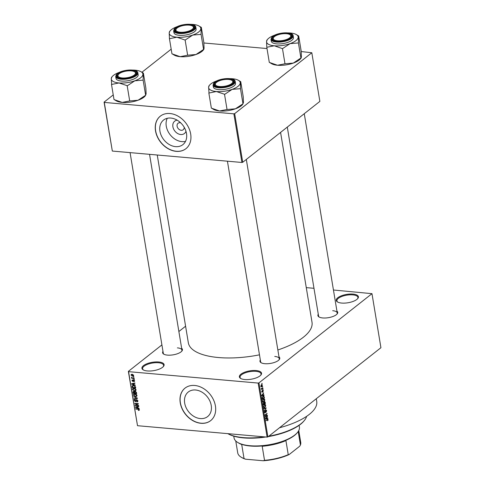 <?xml version="1.0" encoding="UTF-8"?>
<svg xmlns="http://www.w3.org/2000/svg" width="485" height="485" viewBox="0 0 485 485"><rect width="100%" height="100%" fill="white"/><g stroke="black" fill="none" stroke-linecap="round" stroke-linejoin="round"><path stroke-width="0.73" d="M244.779 379.531A11.234 4.232 170.6 0 1 240.615 378.421A11.234 4.232 170.6 0 1 242.827 373.013A11.234 4.232 170.6 0 1 256.141 370.558A11.234 4.232 170.6 0 1 260.863 375.069A11.234 4.232 170.6 0 1 244.779 379.531M260.615 375.341A10.646 4.013 -9.4 0 0 261.051 373.844A10.646 4.013 -9.4 0 0 255.928 371.334A10.646 4.013 -9.4 0 0 245.064 372.898A10.646 4.013 -9.4 0 0 240.045 377.324A10.646 4.013 -9.4 0 0 240.936 378.597M341.652 303.064A11.234 4.232 170.6 0 1 337.487 301.955A11.234 4.232 170.6 0 1 339.7 296.547A11.234 4.232 170.6 0 1 353.013 294.098A11.234 4.232 170.6 0 1 357.736 298.602A11.234 4.232 170.6 0 1 341.652 303.064M357.487 298.875A10.646 4.013 -9.4 0 0 357.924 297.384A10.646 4.013 -9.4 0 0 352.801 294.874A10.646 4.013 -9.4 0 0 341.937 296.432A10.646 4.013 -9.4 0 0 336.917 300.858A10.646 4.013 -9.4 0 0 337.809 302.131M147.331 370.946A11.234 4.232 170.6 0 1 143.166 369.843A11.234 4.232 170.6 0 1 145.379 364.435A11.234 4.232 170.6 0 1 158.692 361.98A11.234 4.232 170.6 0 1 163.421 366.49A11.234 4.232 170.6 0 1 147.331 370.946M163.166 366.763A10.646 4.013 -9.4 0 0 163.603 365.266A10.646 4.013 -9.4 0 0 158.48 362.756A10.646 4.013 -9.4 0 0 147.616 364.32A10.646 4.013 -9.4 0 0 142.602 368.745A10.646 4.013 -9.4 0 0 143.493 370.019M185.979 131.308A7.851 6.008 51.7 0 1 180.747 134.521A7.851 6.008 51.7 0 1 173.024 127.403A7.851 6.008 51.7 0 1 177.195 120.177M180.723 122.863A4.141 3.165 -128.3 0 0 179.996 122.723A4.141 3.165 -128.3 0 0 178.056 123.257A4.141 3.165 -128.3 0 0 177.468 127.373A4.141 3.165 -128.3 0 0 181.251 130.289A4.141 3.165 -128.3 0 0 183.185 129.756A4.141 3.165 -128.3 0 0 184.185 127.252M170.853 118.061A15.635 11.961 -128.3 0 0 163.53 120.074A15.635 11.961 -128.3 0 0 161.311 135.63A15.635 11.961 -128.3 0 0 175.582 146.64A15.635 11.961 -128.3 0 0 182.906 144.621A15.635 11.961 -128.3 0 0 185.131 129.071A15.635 11.961 -128.3 0 0 170.853 118.061M167.27 118.291A15.635 11.961 -128.3 0 0 168.907 132.969A15.635 11.961 -128.3 0 0 181.923 141.632A15.635 11.961 -128.3 0 0 185.506 141.402M169.968 113.526A20.697 15.829 -128.3 0 0 160.274 116.194A20.697 15.829 -128.3 0 0 157.334 136.782A20.697 15.829 -128.3 0 0 176.231 151.356A20.697 15.829 -128.3 0 0 185.925 148.689A20.697 15.829 -128.3 0 0 188.865 128.101A20.697 15.829 -128.3 0 0 169.968 113.526M160.335 116.151A20.697 15.829 -128.3 0 0 157.473 136.734A20.697 15.829 -128.3 0 0 176.352 151.265A20.697 15.829 -128.3 0 0 185.985 148.64M200.323 418.579A15.635 11.961 51.7 0 1 186.046 407.57A15.635 11.961 51.7 0 1 188.271 392.013A15.635 11.961 51.7 0 1 195.588 390.001A15.635 11.961 51.7 0 1 209.866 401.01A15.635 11.961 51.7 0 1 207.641 416.56A15.635 11.961 51.7 0 1 200.323 418.579M194.703 385.466A20.697 15.829 -128.3 0 0 185.009 388.139A20.697 15.829 -128.3 0 0 182.069 408.722A20.697 15.829 -128.3 0 0 200.966 423.296A20.697 15.829 -128.3 0 0 210.66 420.628A20.697 15.829 -128.3 0 0 213.6 400.04A20.697 15.829 -128.3 0 0 194.703 385.466M185.07 388.091A20.697 15.829 -128.3 0 0 182.208 408.673A20.697 15.829 -128.3 0 0 201.087 423.205A20.697 15.829 -128.3 0 0 210.72 420.58M336.942 311.134A10.052 3.789 170.6 0 1 337.13 313.959A10.052 3.789 170.6 0 1 322.731 317.954A10.052 3.789 170.6 0 1 319.009 316.96A10.052 3.789 170.6 0 1 318.275 314.219M287.296 127.094L318.572 316.026A9.464 3.565 -9.4 0 0 319.336 317.135M278.996 356.869A10.052 3.789 170.6 0 1 279.184 359.694A10.052 3.789 170.6 0 1 264.786 363.689A10.052 3.789 170.6 0 1 261.063 362.695A10.052 3.789 170.6 0 1 260.33 359.961M227.423 161.19L260.627 361.762A9.464 3.565 -9.4 0 0 261.391 362.871M181.651 348.297A10.052 3.789 170.6 0 1 181.839 351.128A10.052 3.789 170.6 0 1 167.44 355.117A10.052 3.789 170.6 0 1 163.718 354.129A10.052 3.789 170.6 0 1 162.984 351.389M130.077 152.617L163.281 353.189A9.464 3.565 -9.4 0 0 164.045 354.305M316.281 398.737L316.729 401.459A54.405 20.497 170.6 0 1 279.512 427.758M280.579 132.399L312.013 322.282A62.686 23.619 170.6 0 1 277.856 349.982M259.481 354.826A62.686 23.619 170.6 0 1 218.48 357.536A62.686 23.619 170.6 0 1 188.332 342.762L157.249 155.012M262.312 386.781L262.609 386.551L262.367 387.127L262.312 386.781M262.052 388.546L262.84 387.921L262.894 388.267L261.373 389.467L261.251 388.346L262.052 388.546M261.221 388.515L261.73 388.728M262.7 389.14L263.003 388.909L262.761 389.485L262.7 389.14M262.682 390.158L263.313 390.601L262.961 391.825L263.094 390.746L262.658 390.667L262.3 392.292L261.736 391.862L262.039 390.722L262.215 391.971L262.955 390.055M263.094 390.746L262.458 390.443M261.718 391.656L262.215 391.971M263.319 395.081L263.992 394.881L264.052 395.245L261.785 395.851L261.724 395.487L263.634 392.741L263.034 395.057M264.792 399.549L264.628 400.792L263.246 402.004L262.646 401.24L263.5 399.064L264.313 398.815L264.489 399.519M265.731 405.193L265.562 406.442L264.179 407.655L263.579 406.891L264.44 404.714L265.246 404.466L265.428 405.169M267.762 419.507L268.041 420.192L267.575 420.792L267.635 419.464L265.913 420.774L267.271 419.307L268.102 419.537L267.271 419.307M267.853 419.713L267.132 419.422M258.96 382.877L267.908 436.918L267.108 437.106L258.159 383.065L258.96 382.877L371.977 293.667L333.444 290.012M267.908 436.918L380.925 347.709L371.977 293.667M267.156 418.27L267.829 418.07L267.89 418.434L265.622 419.04L265.562 418.676L267.477 415.93L266.877 418.246M265.677 416.512L267.35 415.19L265.319 417.185L266.695 414.044L265.016 415.366L264.962 415.027L267.053 413.372L265.428 416.488M265.841 410.001L266.623 410.589L266.101 412.286L266.374 410.753L265.901 410.34L265.222 412.874L264.483 412.347L264.937 410.819L264.725 412.147L265.174 412.523L265.428 410.916L266.162 409.886M266.374 410.753L265.586 410.31M264.458 412.123L265.174 412.523M263.864 408.425L266.138 407.855L264.27 410.862L265.925 408.237L263.925 408.788L263.864 408.425M264.434 401.774L265.222 402.332L265.398 403.399L263.306 405.054L263.5 402.623L264.004 402.647L264.804 401.635M263.5 402.623L264.004 402.647L263.525 402.605M263.028 396.275L263.773 395.966L264.464 397.748L262.373 399.404L262.161 397.864L263.028 396.275M261.433 384.757L262.397 385.078L261.767 386.66L260.821 386.321L261.433 384.757L261.979 384.52M260.894 386.581L261.767 386.66L261.245 386.878M261.773 383.544L262.076 383.308L261.833 383.884L261.773 383.544M258.159 383.065L128.567 371.655L137.51 425.703L128.361 371.377L161.905 344.902M178.874 331.51L185.591 326.211M313.983 288.302L306.277 287.623M133.866 376.772L133.927 377.118L133.423 377.069L133.363 376.73L133.866 376.772M134.26 379.131L134.315 379.476L133.811 379.428L133.757 379.088L134.26 379.131M135.248 385.108L135.309 385.466L131.617 384.114L131.556 383.75L134.891 382.962L134.951 383.32L133.951 383.526L134.145 384.72L135.248 385.108M135.824 390.619L134.533 390.965L132.46 389.473L132.775 388.582L134.048 388.309L135.37 388.764L136.067 389.794L135.764 390.674M136.758 396.269L135.467 396.615L133.393 395.123L133.708 394.232L134.982 393.959L136.303 394.414L137.006 395.445L136.697 396.324M136.794 401.525L137.479 400.774L136.764 400.022L135.424 401.647L134.303 400.586L134.527 399.804L135.176 399.64L134.709 400.61L135.382 401.307L136.697 399.676L137.898 400.84L137.643 401.701L136.897 401.877L136.794 401.525L137.91 400.913M137.079 399.773L136.455 400.095L136.934 399.719M135.964 401.519L135.424 401.647L136.206 401.028M135.279 399.992L134.709 400.61M136.521 399.676L135.952 400.125L136.697 399.676M139.086 408.297L139.147 408.655L135.454 407.303L135.394 406.939L138.728 406.151L138.789 406.509L137.788 406.715L137.989 407.909L139.086 408.297M267.108 437.106L137.51 425.703M139.256 410.274L138.407 410.431L138.965 409.734L138.637 409.34L135.745 409.037L135.685 408.691L138.073 408.904L139.377 409.783L139.219 410.304L139.377 409.783M138.304 410.086L139.28 409.486M138.607 405.418L138.668 405.757L135.151 405.448L135.091 405.084L137.667 403.878L134.848 403.629L134.794 403.29L138.31 403.599L138.37 403.969L135.794 405.169L138.607 405.418M137.394 398.076L137.449 398.415L134.102 399.125L134.042 398.767L137.012 398.227L133.702 396.688L137.394 398.076M134.982 391.425L134.49 391.813L135.273 391.419L136.479 392.559L136.655 393.626L133.139 393.317L132.963 392.244L133.69 391.377L134.66 391.553M133.139 391.522L133.69 391.377M132.823 385.526L132.023 386.163L133.563 385.508L135.557 386.963L135.721 387.976L132.205 387.667L132.272 385.757M134.587 380.852L133.902 381.616L134.218 380.792L133.745 380.295L132.799 381.471L131.944 380.634L132.538 379.9L132.302 380.652L132.69 381.125L133.624 379.949L134.587 380.852M134.418 381.459L133.902 381.616L134.6 381.064M133.799 381.271L134.503 380.567M134.036 380.064L133.527 380.361M133.199 381.374L132.799 381.471L133.387 381.01M132.108 380.016L132.538 379.9M132.641 380.246L132.302 380.652M132.69 381.125L133.46 380.573M133.169 380.04L133.624 379.949M134.096 378.148L134.151 378.494L131.593 378.264L131.944 377.961L131.508 377.197L132.235 377.918L134.096 378.148M133.672 375.329L133.436 375.996L132.508 376.166L131.023 375.093L131.265 374.426L132.162 374.25L133.672 375.329M233.873 113.829L234.673 113.635L242.724 162.275L241.924 162.469L233.873 113.829L104.275 102.42L112.332 151.059L104.075 102.141L113.235 94.908M141.929 72.259L171.181 49.173M242.724 162.275L319.864 101.389L311.813 52.75L301.197 51.549M267.005 48.542L203.852 42.983M234.673 113.635L311.813 52.75M241.924 162.469L112.332 151.059M336.875 314.231A9.464 3.565 -9.4 0 0 337.239 312.934A9.464 3.565 -9.4 0 0 332.692 310.703M278.93 359.967A9.464 3.565 -9.4 0 0 279.293 358.67A9.464 3.565 -9.4 0 0 274.746 356.439M181.584 351.401A9.464 3.565 -9.4 0 0 181.948 350.103A9.464 3.565 -9.4 0 0 177.401 347.872M139.353 409.679L138.407 410.431M136.127 408.728L135.745 409.037M136.133 406.763L135.454 407.303M138.407 406.23L137.788 406.715M136.479 407.345L137.558 407.758L137.4 406.8L135.788 407.127L136.479 407.345M137.916 407.473L137.558 407.758M136.297 406.727L135.788 407.127M137.995 406.327L137.4 406.8M136.606 404.526L135.151 405.448M138.055 403.575L137.667 403.878M135.236 403.326L134.848 403.629M138.31 403.605L135.794 405.169M137.916 401.071L136.897 401.877M137.807 400.513L137.479 400.774M134.733 400.24L134.303 400.586M136.243 400.816L135.721 401.228M134.709 398.646L134.102 399.125M135.915 396.263L135.467 396.615M133.842 394.778L133.393 395.123M134.806 393.947L133.805 395.16L135.412 396.275L136.34 396.087L136.594 395.414L135.03 394.305L134.048 394.493L134.739 393.947M135.388 394.02L135.03 394.305M136.922 395.154L136.594 395.414M133.527 393.008L133.139 393.317M133.381 391.916L132.963 392.244M134.102 391.492L133.393 392.407L133.496 393.008L134.545 393.099L134.345 392.092L133.472 391.801L133.939 391.425M134.903 392.814L134.545 393.099M135.2 391.413L134.345 392.092M135.661 391.504L134.842 392.456L134.957 393.135L136.188 393.244L135.964 392.153L134.951 391.85L135.467 391.45M136.546 392.959L136.188 393.244M136.406 392.25L136.067 392.517M134.982 390.613L134.533 390.965M132.902 389.128L132.46 389.473M133.866 388.297L132.872 389.51L134.478 390.625L135.406 390.437L135.661 389.764L134.096 388.655L133.114 388.843L133.805 388.297M134.454 388.37L134.096 388.655M135.988 389.503L135.661 389.764M132.593 387.357L132.205 387.667M133.242 385.757L133.217 385.217M132.563 387.357L135.254 387.594L134.497 386.066L133.611 385.854L132.447 386.266L132.563 387.357M135.612 387.309L135.254 387.594M133.29 385.496L132.447 386.266M133.975 385.569L133.611 385.854M135.497 386.703L135.151 386.975M132.296 383.574L131.617 384.114M134.569 383.041L133.951 383.526M132.641 384.156L133.721 384.569L133.557 383.611L131.95 383.938L132.641 384.156M134.078 384.284L133.721 384.569M132.453 383.538L131.95 383.938M134.157 383.138L133.557 383.611M132.605 380.113L131.944 380.634M134.2 379.124L133.811 379.428M132.108 377.863L131.593 378.264M131.726 377.269L131.423 377.506M133.805 376.766L133.423 377.069M132.993 375.784L132.508 376.166M132.102 374.244L131.023 375.093M131.393 375.135L132.447 375.826L133.308 375.287L132.247 374.596L131.393 375.135L132.138 374.25M132.593 374.317L132.247 374.596M133.593 375.063L133.151 375.705L133.666 375.293M265.586 418.64L267.89 418.434M266.477 417.367L265.81 418.658M266.889 418.349L266.732 417.391M266.968 415.493L267.411 415.536M266.253 414.008L266.695 414.044M266.635 413.699L267.114 413.741M264.689 411.11L265.022 411.141M265.162 408.097L266.192 408.188M264.962 408.152L265.925 408.237M263.682 407.242L264.901 407.345M263.828 406.691L264.258 407.261L264.846 407L265.483 405.393L264.489 405.066L263.555 406.672M264.113 405.03L265.04 404.829L264.373 404.769M264.955 403.362L265.398 403.399M263.494 404.514L264.119 404.023L263.591 402.938L263.216 404.49M263.27 402.908L263.937 403.029M264.367 403.829L265.101 403.247L264.895 402.186L264.495 402.113L264.082 403.805M264.167 402.083L264.895 402.186M262.743 401.592L263.967 401.701M262.888 401.04L263.325 401.61L263.913 401.35L264.549 399.743L263.555 399.416L262.621 401.022M263.179 399.379L264.107 399.179L263.44 399.119M264.022 397.712L264.464 397.748M262.561 398.864L264.161 397.597L263.616 396.354L262.421 397.73L262.282 398.84M262.694 396.591L263.082 396.621M262.991 396.3L263.694 396.354L263.003 396.293M261.748 395.451L264.052 395.245M262.634 394.178L261.967 395.469M263.052 395.16L262.894 394.202M262.718 389.219L263.058 389.249M262.452 388.23L262.894 388.267M262.324 386.86L262.67 386.891M260.803 386.139L261.712 386.315L262.179 385.242L261.506 385.084L261.039 386.157L261.712 386.315M261.136 385.054L262.179 385.242M261.791 383.617L262.13 383.647M265.895 437.003A41.989 15.817 170.6 0 1 243.615 437.906A41.989 15.817 170.6 0 1 228.053 433.766L227.871 433.657M227.883 433.657A42.577 16.041 -9.4 0 0 243.227 437.603A42.577 16.041 -9.4 0 0 264.489 436.876M268.829 436.185A42.577 16.041 -9.4 0 0 304.192 420.695A42.577 16.041 -9.4 0 0 306.623 416.336M304.192 420.695L303.737 421.235A41.989 15.817 170.6 0 1 268.296 436.615M230.029 78.649A15.999 6.026 170.6 0 1 232.509 78.758A15.999 6.026 -9.4 0 1 238.444 80.334A15.999 6.026 -9.4 0 1 240.239 82.983A15.999 6.026 170.6 0 1 238.014 86.336A15.999 6.026 170.6 0 1 232.145 89.373L240.475 88.682L240.554 81.595M232.606 83.729A10.052 3.789 170.6 0 1 223.791 86.851A10.052 3.789 170.6 0 1 215.255 86.003A10.052 3.789 170.6 0 1 215.528 82.226A10.052 3.789 170.6 0 1 228.356 78.916A10.052 3.789 170.6 0 1 233.376 83.002A10.052 3.789 170.6 0 1 232.606 83.729M215.643 83.226A9.464 3.565 -9.4 0 0 214.819 85.069A9.464 3.565 -9.4 0 0 215.583 86.178A9.464 3.565 170.6 0 1 214.819 85.069A9.464 3.565 170.6 0 1 215.388 83.499L215.849 82.965A8.869 3.34 -9.4 0 0 217.838 86.239A8.869 3.34 -9.4 0 0 229.235 84.978A8.869 3.34 -9.4 0 0 231.836 80.316A8.869 3.34 -9.4 0 0 230.296 79.722A8.869 3.34 -9.4 0 0 215.849 82.965M233.964 85.984A11.234 4.232 -9.4 0 0 235.51 83.305L235.201 81.468A11.234 4.232 170.6 0 1 233.661 84.147A11.234 4.232 170.6 0 1 221.506 87.84A11.234 4.232 170.6 0 1 213.036 85.142L213.339 86.979A11.234 4.232 -9.4 0 0 221.815 89.676A11.234 4.232 -9.4 0 0 233.964 85.984M240.718 81.607L243.221 96.739L243.458 102.438L242.979 103.814L240.475 88.682M238.444 80.334L240.712 81.692M242.979 103.814L235.37 108.828A15.999 6.026 170.6 0 0 242.464 104.627L242.979 103.729M224.731 94.308L232.145 89.373A15.999 6.026 170.6 0 1 216.334 91.526L224.731 94.308A18.363 6.917 -9.4 0 1 224.349 94.363M227.041 109.513L219.553 110.98A15.999 6.026 170.6 0 0 235.37 108.828L227.041 109.513L224.537 94.381M209.035 93.017L216.334 91.526A15.999 6.026 170.6 0 1 208.611 87.3L209.035 93.017A18.363 6.917 -9.4 0 1 208.847 92.914M211.515 108.143L213.624 109.404A15.999 6.026 170.6 0 0 219.553 110.98L211.351 108.131L208.847 92.999M209.083 86.009L208.611 87.3A15.999 6.026 170.6 0 1 209.605 85.111A15.999 6.026 170.6 0 1 216.698 80.916A15.999 6.026 170.6 0 1 217.019 80.801M231.836 80.316L232.442 80.68A9.464 3.565 170.6 0 1 233.491 81.977A9.464 3.565 170.6 0 1 233.121 83.275A9.464 3.565 -9.4 0 0 233.491 81.977A9.464 3.565 -9.4 0 0 232.115 80.504M279.554 40.837A8.869 3.34 -9.4 0 0 288.793 38.43A8.869 3.34 -9.4 0 0 289.781 34.58A8.869 3.34 -9.4 0 0 284.465 33.653A8.869 3.34 -9.4 0 0 273.795 37.224A8.869 3.34 -9.4 0 0 279.554 40.837M289.781 34.58L290.388 34.944A9.464 3.565 170.6 0 1 291.436 36.242A9.464 3.565 170.6 0 1 291.067 37.539A9.464 3.565 -9.4 0 0 291.436 36.242A9.464 3.565 -9.4 0 0 290.06 34.762M273.588 37.49A9.464 3.565 -9.4 0 0 272.764 39.327A9.464 3.565 -9.4 0 0 273.528 40.443A9.464 3.565 170.6 0 1 272.764 39.327A9.464 3.565 170.6 0 1 273.334 37.763L273.795 37.224M129.174 70.816A8.869 3.34 -9.4 0 0 118.504 74.393A8.869 3.34 -9.4 0 0 124.263 78.006A8.869 3.34 -9.4 0 0 133.502 75.593A8.869 3.34 -9.4 0 0 134.49 71.744A8.869 3.34 -9.4 0 0 129.174 70.816M118.298 74.66A9.464 3.565 -9.4 0 0 117.473 76.497A9.464 3.565 -9.4 0 0 118.237 77.606A9.464 3.565 170.6 0 1 117.473 76.497A9.464 3.565 170.6 0 1 118.043 74.932L118.504 74.393M134.49 71.744L135.097 72.107A9.464 3.565 170.6 0 1 136.146 73.405A9.464 3.565 170.6 0 1 135.776 74.702A9.464 3.565 -9.4 0 0 136.146 73.405A9.464 3.565 -9.4 0 0 134.769 71.932M190.89 25.414A8.869 3.34 -9.4 0 0 176.449 28.657A8.869 3.34 -9.4 0 0 178.438 31.937A8.869 3.34 -9.4 0 0 189.835 30.67A8.869 3.34 -9.4 0 0 192.436 26.008A8.869 3.34 -9.4 0 0 190.89 25.414M176.243 28.924A9.464 3.565 -9.4 0 0 175.418 30.761A9.464 3.565 -9.4 0 0 176.182 31.871A9.464 3.565 170.6 0 1 175.418 30.761A9.464 3.565 170.6 0 1 175.988 29.197L176.449 28.657M192.436 26.008L193.042 26.372A9.464 3.565 170.6 0 1 194.085 27.669A9.464 3.565 170.6 0 1 193.721 28.967A9.464 3.565 -9.4 0 0 194.085 27.669A9.464 3.565 -9.4 0 0 192.715 26.196M233.758 436.154L234.049 437.906A33.113 12.477 -9.4 0 0 237.705 442.447A33.113 12.477 -9.4 0 0 265.81 445.248A33.113 12.477 -9.4 0 0 294.85 434.978A33.113 12.477 -9.4 0 0 297.396 432.565A33.113 12.477 -9.4 0 0 299.397 427.091L299.106 425.339M297.396 432.565L296.941 433.105A32.525 12.252 170.6 0 1 294.437 435.475A32.525 12.252 170.6 0 1 285.077 440.659L285.92 440.604A31.931 12.034 170.6 0 1 262.197 446.285L263.373 445.854A32.525 12.252 170.6 0 1 240.354 443.83L241.706 444.478A31.931 12.034 170.6 0 1 238.917 443.175L237.705 442.447M285.92 440.604L288.242 454.657L289.175 454.53A31.343 11.81 170.6 0 1 263.197 460.75L245.537 459.198A31.343 11.81 170.6 0 1 241.851 457.585L241.245 457.228A31.931 12.034 -9.4 0 0 244.034 458.531L245.537 459.198M298.202 431.511L300.439 445.03L299.688 446.236L289.175 454.53M241.706 444.478L244.034 458.531M263.197 460.75L264.525 460.332A31.931 12.034 -9.4 0 0 288.242 454.657M262.197 446.285L264.525 460.332M300.439 445.03A31.931 12.034 -9.4 0 0 300.73 442.417L298.766 430.547M235.758 440.974L237.723 452.851A31.931 12.034 -9.4 0 0 241.245 457.228M298.663 35.872L301.167 51.004L301.403 56.703L301.179 57.988L300.409 58.891A15.999 6.026 170.6 0 1 299.178 60.055A15.999 6.026 170.6 0 1 293.31 63.086L284.986 63.777L282.482 48.645L290.091 43.632L298.414 42.947L298.493 35.86M300.924 57.994L293.31 63.086A15.999 6.026 170.6 0 1 277.499 65.245L269.296 62.395L266.792 47.263L274.28 45.79L282.482 48.645M267.029 40.273L266.556 41.564A15.999 6.026 170.6 0 1 267.55 39.376A15.999 6.026 170.6 0 1 268.775 38.212A15.999 6.026 170.6 0 1 274.643 35.175A15.999 6.026 170.6 0 1 274.965 35.066M273.473 36.49A10.052 3.789 170.6 0 1 286.302 33.18A10.052 3.789 170.6 0 1 291.321 37.266A10.052 3.789 170.6 0 1 290.551 37.994A10.052 3.789 170.6 0 1 281.73 41.116A10.052 3.789 170.6 0 1 273.2 40.261A10.052 3.789 170.6 0 1 273.473 36.49M270.976 39.4L271.285 41.243A11.234 4.232 -9.4 0 0 279.754 43.935A11.234 4.232 -9.4 0 0 291.909 40.243A11.234 4.232 -9.4 0 0 293.455 37.569L293.146 35.732A11.234 4.232 170.6 0 1 291.606 38.406A11.234 4.232 170.6 0 1 279.451 42.098A11.234 4.232 170.6 0 1 270.976 39.4L272.6 36.478C277.535 32.252 292.892 31.331 293.146 35.732M287.975 32.907A15.999 6.026 170.6 0 1 290.454 33.022A15.999 6.026 170.6 0 1 296.383 34.599A15.999 6.026 170.6 0 1 298.178 37.248A15.999 6.026 170.6 0 1 290.091 43.632A15.999 6.026 170.6 0 1 274.28 45.79A15.999 6.026 -9.4 0 1 266.556 41.564L266.792 47.263M296.383 34.599L298.657 35.957M300.924 58.079L298.414 42.947M284.986 63.777L277.499 65.245A15.999 6.026 170.6 0 1 271.57 63.668L269.46 62.407M282.294 48.627A18.363 6.917 -9.4 0 0 282.67 48.573M132.684 70.076A15.999 6.026 170.6 0 1 135.163 70.186A15.999 6.026 -9.4 0 1 141.099 71.768A15.999 6.026 -9.4 0 1 142.893 74.417A15.999 6.026 170.6 0 1 140.668 77.77A15.999 6.026 170.6 0 1 134.8 80.801L143.13 80.116L143.202 73.023M135.26 75.163A10.052 3.789 170.6 0 1 126.439 78.279A10.052 3.789 170.6 0 1 117.91 77.43A10.052 3.789 170.6 0 1 118.182 73.659A10.052 3.789 170.6 0 1 131.011 70.349A10.052 3.789 170.6 0 1 136.03 74.429A10.052 3.789 170.6 0 1 135.26 75.163M136.618 77.412A11.234 4.232 -9.4 0 0 138.164 74.739L137.855 72.902A11.234 4.232 170.6 0 1 136.315 75.575A11.234 4.232 170.6 0 1 124.16 79.267A11.234 4.232 170.6 0 1 115.691 76.569L115.994 78.406A11.234 4.232 -9.4 0 0 124.463 81.104A11.234 4.232 -9.4 0 0 136.618 77.412M143.372 73.041L145.876 88.173L146.112 93.872L145.633 95.248L143.13 80.116M141.099 71.768L143.366 73.126M145.633 95.248L138.025 100.256A15.999 6.026 170.6 0 0 145.118 96.06L145.633 95.163M127.385 85.742L134.8 80.801A15.999 6.026 170.6 0 1 118.989 82.959L127.385 85.742A18.363 6.917 -9.4 0 1 127.003 85.79M129.695 100.941L122.208 102.414A15.999 6.026 170.6 0 0 138.025 100.256L129.695 100.941L127.191 85.809M111.689 84.445L118.989 82.959A15.999 6.026 170.6 0 1 111.265 78.728L111.689 84.445A18.363 6.917 -9.4 0 1 111.501 84.341M114.169 99.577L116.279 100.831A15.999 6.026 170.6 0 0 122.208 102.414L114.005 99.558L111.501 84.426M111.738 77.436L111.265 78.728A15.999 6.026 170.6 0 1 112.259 76.539A15.999 6.026 170.6 0 1 119.352 72.344A15.999 6.026 170.6 0 1 119.674 72.229M201.317 27.305L203.821 42.438L204.058 48.136L203.833 49.421L203.063 50.325A15.999 6.026 170.6 0 1 201.833 51.489A15.999 6.026 170.6 0 1 195.964 54.52L187.64 55.205L185.137 40.073L192.745 35.066L201.069 34.38L201.148 27.287M203.579 49.428L195.964 54.52A15.999 6.026 170.6 0 1 180.153 56.678L171.951 53.823L169.447 38.691L176.934 37.218L185.137 40.073M169.683 31.701L169.21 32.992A15.999 6.026 170.6 0 1 170.205 30.804A15.999 6.026 170.6 0 1 171.429 29.64A15.999 6.026 170.6 0 1 177.298 26.608A15.999 6.026 170.6 0 1 177.619 26.493M176.122 27.924A10.052 3.789 170.6 0 1 188.956 24.608A10.052 3.789 170.6 0 1 193.976 28.694A10.052 3.789 170.6 0 1 193.2 29.427A10.052 3.789 170.6 0 1 184.385 32.543A10.052 3.789 170.6 0 1 175.855 31.695A10.052 3.789 170.6 0 1 176.122 27.924M173.63 30.834L173.939 32.671A11.234 4.232 -9.4 0 0 182.408 35.369A11.234 4.232 -9.4 0 0 194.564 31.677A11.234 4.232 -9.4 0 0 196.104 29.003L195.801 27.16A11.234 4.232 170.6 0 1 194.261 29.84A11.234 4.232 170.6 0 1 182.105 33.532A11.234 4.232 170.6 0 1 173.63 30.834L175.255 27.906C180.19 23.68 195.546 22.759 195.801 27.16M190.629 24.341A15.999 6.026 170.6 0 1 193.109 24.45A15.999 6.026 170.6 0 1 199.038 26.026A15.999 6.026 170.6 0 1 200.832 28.682A15.999 6.026 170.6 0 1 192.745 35.066A15.999 6.026 170.6 0 1 176.934 37.218A15.999 6.026 -9.4 0 1 169.21 32.992L169.447 38.691M199.038 26.026L201.311 27.39M203.579 49.512L201.069 34.38M187.64 55.205L180.153 56.678A15.999 6.026 170.6 0 1 174.224 55.096L172.114 53.835M184.949 40.055A18.363 6.917 -9.4 0 0 185.325 40.006M138.51 408.97L138.158 409.249M137.043 406.551L136.479 407M136.315 400.355L135.867 400.707M134.818 392.153L134.436 392.456M132.429 386.399L132.047 386.703M133.205 383.362L132.641 383.811M133.818 379.979L132.963 380.652M266.908 419.598L267.35 419.64M264.543 408.255L265.568 408.346M233.309 83.796A10.882 4.098 -9.4 0 0 229.569 78.637A10.882 4.098 -9.4 0 0 214.825 82.165A10.882 4.098 -9.4 0 0 218.565 87.324A10.882 4.098 -9.4 0 0 233.309 83.796M272.77 36.43A10.882 4.098 -9.4 0 0 276.511 41.589A10.882 4.098 -9.4 0 0 291.255 38.06A10.882 4.098 -9.4 0 0 287.508 32.901A10.882 4.098 -9.4 0 0 272.77 36.43M135.964 75.223A10.882 4.098 -9.4 0 0 132.223 70.07A10.882 4.098 -9.4 0 0 117.479 73.599A10.882 4.098 -9.4 0 0 121.22 78.752A10.882 4.098 -9.4 0 0 135.964 75.223M175.418 27.857A10.882 4.098 -9.4 0 0 179.165 33.016A10.882 4.098 -9.4 0 0 193.903 29.488A10.882 4.098 -9.4 0 0 190.162 24.329A10.882 4.098 -9.4 0 0 175.418 27.857M138.874 410.001L139.34 409.631M134.842 400.101L135.224 399.798M136.34 396.087L137.019 395.554M135.406 390.437L136.079 389.904M134.109 381.18L134.581 380.81M132.835 381.083L133.454 380.598M267.678 419.464L267.138 419.416M266.083 410.274L265.628 410.231M264.998 412.589L264.531 412.547M264.258 407.261L263.67 407.212M263.767 402.865L263.319 402.829M264.713 402.029L264.234 401.986M263.325 401.61L262.731 401.562M262.894 390.425L262.482 390.389M262.13 392.001L261.761 391.971M261.312 386.49L260.851 386.448M261.906 384.914L261.312 384.86M235.201 81.468C234.946 77.066 219.59 77.988 214.655 82.214L213.036 85.142M209.605 85.111L208.835 86.015M279.293 358.67L246.313 159.444M304.259 113.702L337.239 312.934M149.544 154.333L181.948 350.103M267.55 39.376L266.78 40.279M137.855 72.902C137.601 68.5 122.244 69.416 117.309 73.641L115.691 76.569M112.259 76.539L111.489 77.442M170.205 30.804L169.435 31.707"/></g></svg>
